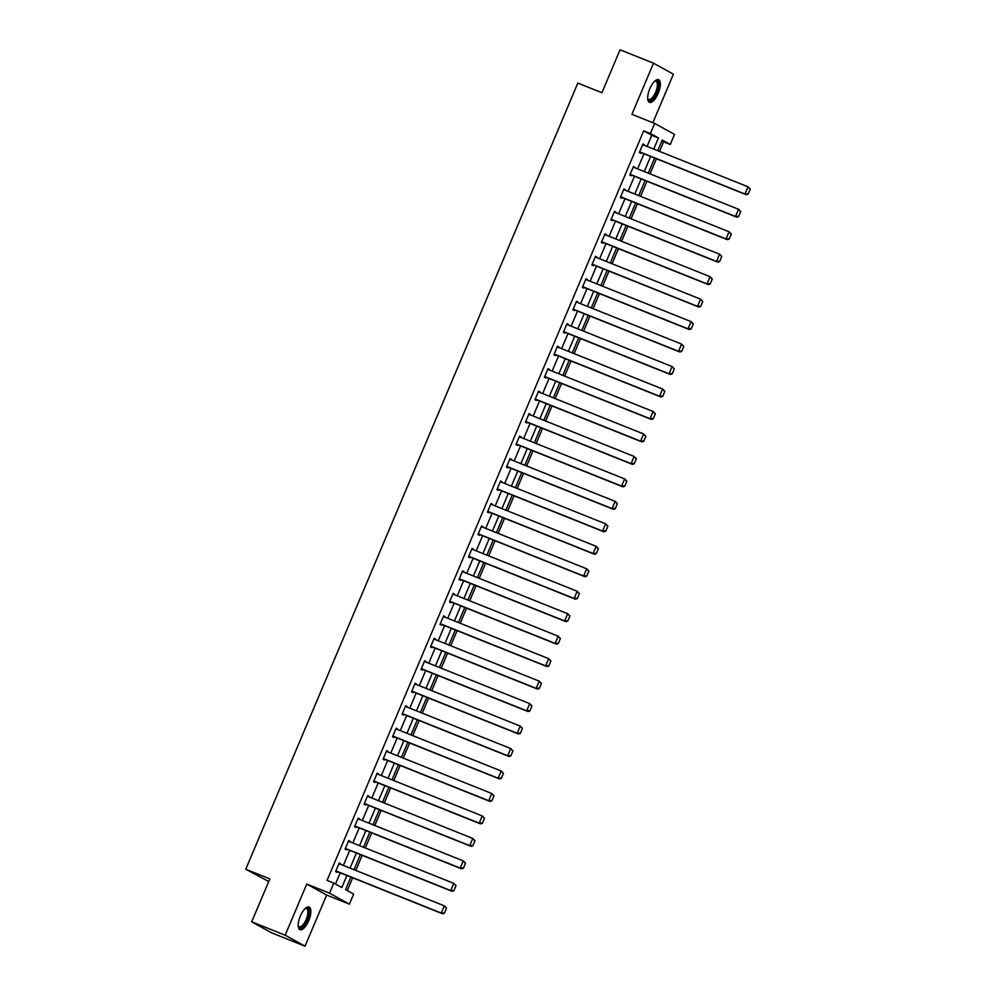 <?xml version="1.0" encoding="UTF-8"?>
<svg xmlns="http://www.w3.org/2000/svg" width="996" height="996" viewBox="0 0 996 996"><rect width="100%" height="100%" fill="white"/><g stroke="black" fill="none" stroke-linecap="round" stroke-linejoin="round"><path stroke-width="1.49" d="M308.723 920.69A12.213 4.756 111.8 0 0 309.071 907.032A12.213 4.756 111.8 0 0 300.344 916.046A12.213 4.756 111.8 0 0 299.995 929.704A12.213 4.756 111.8 0 0 308.723 920.69M658.207 93.338A12.213 4.756 111.8 0 0 658.555 79.68A12.213 4.756 111.8 0 0 649.828 88.694A12.213 4.756 111.8 0 0 649.479 102.351A12.213 4.756 111.8 0 0 658.207 93.338M350.878 877.09L345.587 889.627L353.655 894.084L349.384 904.169L329.514 893.163L333.772 883.078L341.827 887.536L346.919 875.509M326.638 895.068L306.756 884.062L285.167 935.194L251.702 921.81L271.584 932.816L305.037 946.2L326.638 895.068L349.384 904.169M268.733 881.497L245.751 869.247L577.829 83.091L601.92 92.728L620.06 49.8L653.513 63.184L631.912 114.316L654.658 123.417L674.541 134.423L670.283 144.507L662.228 140.05L657.734 150.67M652.89 122.72L673.383 74.19L653.513 63.184M659.551 151.404L663.585 141.83L670.283 144.507M347.305 890.573L352.696 877.812M355.821 870.442L362.195 855.352M365.308 847.97L371.682 832.88M374.795 825.497L381.169 810.408M384.294 803.025L390.669 787.936M393.781 780.565L400.155 765.463M403.268 758.093L409.642 743.004M412.767 735.621L419.142 720.531M422.254 713.148L428.629 698.059M431.754 690.676L438.128 675.587M441.24 668.204L447.615 653.115M450.727 645.744L457.102 630.642M460.227 623.272L466.601 608.183M469.714 600.8L476.088 585.71M479.213 578.327L485.587 563.238M488.7 555.855L495.074 540.766M498.187 533.395L504.561 518.294M507.686 510.923L514.061 495.834M517.173 488.451L523.547 473.361M526.66 465.979L533.034 450.889M536.159 443.506L542.534 428.417M545.646 421.034L552.021 405.945M555.145 398.574L561.52 383.472M564.632 376.102L571.007 361.013M574.119 353.63L580.494 338.54M583.619 331.158L589.993 316.068M593.106 308.685L599.48 293.596M602.605 286.226L608.979 271.124M612.092 263.753L618.466 248.664M621.579 241.281L627.953 226.192M631.078 218.809L637.452 203.719M640.565 196.337L646.939 181.247M650.052 173.864L656.426 158.775M285.167 935.194L305.037 946.2M663.585 141.83L661.867 140.884M647.076 146.412L651.77 135.294L643.715 130.825L327.074 880.402L333.772 883.078M335.49 884.037L340.221 872.832M343.346 865.449L349.721 850.36M352.833 842.977L359.207 827.888M362.32 820.505L368.694 805.415M371.819 798.033L378.194 782.943M381.306 775.573L387.681 760.471M390.793 753.101L397.167 738.011M400.292 730.628L406.667 715.539M409.779 708.156L416.154 693.067M419.279 685.684L425.653 670.594M428.766 663.224L435.14 648.122M438.252 640.752L444.627 625.662M447.752 618.279L454.126 603.19M457.239 595.807L463.613 580.718M466.726 573.335L473.112 558.246M476.225 550.863L482.599 535.773M485.712 528.403L492.086 513.301M495.211 505.931L501.586 490.841M504.698 483.458L511.073 468.369M514.185 460.986L520.559 445.897M523.684 438.514L530.059 423.425M533.171 416.054L539.546 400.952M542.671 393.582L549.045 378.492M552.158 371.11L558.532 356.02M561.644 348.637L568.019 333.548M571.144 326.165L577.518 311.076M580.631 303.693L587.005 288.603M590.118 281.233L596.504 266.144M599.617 258.761L605.991 243.671M609.104 236.289L615.478 221.199M618.603 213.816L624.978 198.727M628.09 191.344L634.464 176.255M637.577 168.884L643.951 153.782M644.101 145.217L642.98 143.934L639.332 152.575L640.677 153.322L640.976 152.6M634.601 167.689L633.493 166.407L629.846 175.047L631.19 175.782L631.489 175.072M625.115 190.161L623.994 188.867L620.346 197.519L621.691 198.254L622.002 197.532M615.628 212.634L614.507 211.339L610.859 219.979L612.204 220.726L612.503 220.004M606.128 235.093L605.02 233.811L601.36 242.451L602.705 243.198L603.016 242.476M596.641 257.566L595.521 256.283L591.873 264.924L593.218 265.671L593.516 264.948M587.142 280.038L586.034 278.756L582.386 287.396L583.731 288.143L584.03 287.421M577.655 302.51L576.547 301.215L572.887 309.868L574.231 310.603L574.543 309.881M568.168 324.982L567.048 323.688L563.4 332.328L564.744 333.075L565.043 332.353M558.669 347.442L557.561 346.16L553.913 354.8L555.245 355.547L555.556 354.825M549.182 369.914L548.061 368.632L544.414 377.272L545.758 378.019L546.057 377.297M539.683 392.387L538.575 391.104L534.927 399.745L536.271 400.492L536.57 399.77M530.196 414.859L529.088 413.577L525.427 422.217L526.772 422.951L527.083 422.242M520.709 437.331L519.588 436.036L515.94 444.677L517.285 445.424L517.584 444.702M511.209 459.803L510.101 458.509L506.454 467.149L507.798 467.896L508.097 467.174M501.723 482.263L500.602 480.981L496.954 489.621L498.299 490.368L498.61 489.646M492.236 504.735L491.115 503.453L487.467 512.093L488.812 512.84L489.111 512.118M482.736 527.208L481.628 525.925L477.968 534.566L479.313 535.3L479.624 534.591M473.249 549.68L472.129 548.385L468.481 557.038L469.826 557.772L470.124 557.05M463.75 572.152L462.642 570.857L458.994 579.498L460.339 580.245L460.638 579.523M454.263 594.612L453.155 593.33L449.495 601.97L450.839 602.717L451.151 601.995M444.776 617.084L443.656 615.802L440.008 624.442L441.353 625.189L441.651 624.467M435.277 639.557L434.169 638.274L430.521 646.914L431.853 647.661L432.164 646.939M425.79 662.029L424.67 660.734L421.022 669.387L422.366 670.121L422.665 669.412M416.291 684.501L415.183 683.206L411.535 691.847L412.879 692.593L413.178 691.871M406.804 706.973L405.696 705.678L402.035 714.319L403.38 715.066L403.691 714.344M397.317 729.433L396.196 728.151L392.549 736.791L393.893 737.538L394.192 736.816M387.818 751.905L386.709 750.623L383.062 759.263L384.406 760.01L384.705 759.288M378.331 774.378L377.21 773.095L373.562 781.736L374.907 782.47L375.218 781.76M368.844 796.85L367.723 795.555L364.075 804.208L365.42 804.942L365.719 804.22M359.344 819.322L358.236 818.027L354.576 826.668L355.921 827.415L356.232 826.692M349.857 841.782L348.737 840.5L345.089 849.14L346.434 849.887L346.733 849.165M340.358 864.254L339.25 862.972L335.602 871.612L336.947 872.359L337.246 871.637M306.756 884.062L329.514 893.163M643.715 130.825L650.4 133.501L654.658 123.417M251.702 921.81L269.841 878.883L245.751 869.247M654.621 158.053L648.247 173.142M645.122 180.525L638.747 195.614M635.635 202.997L629.26 218.087M626.148 225.457L619.773 240.559M616.649 247.929L610.274 263.019M607.162 270.402L600.787 285.491M597.662 292.874L591.288 307.963M588.175 315.346L581.801 330.435M578.688 337.818L572.314 352.908M569.189 360.278L562.815 375.38M559.702 382.75L553.328 397.84M550.215 405.223L543.828 420.312M540.716 427.695L534.342 442.784M531.229 450.167L524.855 465.257M521.73 472.627L515.355 487.729M512.243 495.099L505.868 510.189M502.756 517.571L496.382 532.661M493.257 540.044L486.882 555.133M483.77 562.516L477.395 577.605M474.27 584.988L467.896 600.078M464.783 607.448L458.409 622.55M455.297 629.92L448.922 645.01M445.797 652.392L439.423 667.482M436.31 674.865L429.936 689.954M426.823 697.337L420.437 712.426M417.324 719.797L410.95 734.899M407.837 742.269L401.463 757.358M398.338 764.741L391.963 779.831M388.851 787.214L382.476 802.303M379.364 809.686L372.99 824.775M369.865 832.158L363.49 847.247M360.378 854.618L354.003 869.707M653.762 149.089L658.468 137.971L650.4 133.501M350.032 868.126L356.406 853.037M359.519 845.654L365.893 830.564M369.018 823.182L375.392 808.092M378.505 800.709L384.879 785.62M388.004 778.25L394.379 763.148M397.491 755.777L403.866 740.688M406.978 733.305L413.352 718.216M416.477 710.833L422.852 695.743M425.964 688.361L432.339 673.271M435.451 665.901L441.826 650.799M444.951 643.428L451.325 628.339M454.437 620.956L460.812 605.867M463.937 598.484L470.311 583.395M473.424 576.012L479.798 560.922M482.911 553.552L489.285 538.45M492.41 531.08L498.784 515.99M501.897 508.607L508.271 493.518M511.396 486.135L517.771 471.046M520.883 463.663L527.258 448.574M530.37 441.191L536.744 426.101M539.869 418.731L546.244 403.629M549.356 396.259L555.731 381.169M558.843 373.786L565.218 358.697M568.343 351.314L574.717 336.225M577.829 328.842L584.204 313.752M587.329 306.382L593.703 291.28M596.816 283.91L603.19 268.82M606.303 261.438L612.677 246.348M615.802 238.965L622.176 223.876M625.289 216.493L631.663 201.404M634.788 194.021L641.163 178.931M644.275 171.561L650.649 156.459M651.77 135.294L658.468 137.971M642.906 144.109L644.325 144.669M633.419 166.581L634.838 167.141M623.919 189.053L625.339 189.614M614.432 211.513L615.852 212.086M604.946 233.985L606.365 234.558M595.446 256.458L596.865 257.03M585.959 278.93L587.379 279.49M576.472 301.402L577.879 301.962M566.973 323.862L568.392 324.435M557.486 346.334L558.905 346.907M547.987 368.806L549.406 369.379M538.5 391.279L539.919 391.839M529.013 413.751L530.432 414.311M519.514 436.223L520.933 436.783M510.027 458.683L511.446 459.256M500.527 481.155L501.947 481.728M491.04 503.627L492.46 504.2M481.554 526.1L482.973 526.66M472.054 548.572L473.474 549.132M462.567 571.032L463.987 571.604M453.08 593.504L454.487 594.077M443.581 615.976L445 616.549M434.094 638.448L435.513 639.009M424.595 660.921L426.014 661.481M415.108 683.38L416.527 683.953M405.621 705.853L407.04 706.425M396.122 728.325L397.541 728.898M386.635 750.797L388.054 751.358M377.135 773.27L378.555 773.83M367.649 795.742L369.068 796.302M358.162 818.202L359.581 818.774M348.662 840.674L350.082 841.247M339.175 863.146L340.595 863.719M642.681 144.657L748.033 186.8L750.249 189.103L748.12 194.133L750.249 189.103M639.557 152.027L746.328 194.743L744.983 194.008L748.033 186.8L749.714 188.804M639.631 151.853L744.983 194.008L747.585 193.846M746.328 194.743L748.12 194.133M654.683 81.174A10.57 4.121 -68.2 0 1 654.696 81.162A10.57 4.121 -68.2 0 1 654.882 81.049A10.57 4.121 -68.2 0 1 658.107 87.648A10.57 4.121 -68.2 0 1 651.21 100.011A10.57 4.121 -68.2 0 1 647.774 98.828A10.57 4.121 -68.2 0 1 647.711 98.604M647.699 98.467A9.786 3.81 111.8 0 0 648.645 99.401A9.786 3.81 111.8 0 0 650.662 99.04A9.786 3.81 111.8 0 0 656.576 89.565A9.786 3.81 111.8 0 0 655.916 81.236A9.786 3.81 111.8 0 0 654.584 81.261M648.882 101.966A12.126 4.731 111.8 0 0 650.948 101.405A12.126 4.731 111.8 0 0 658.107 90.188A12.126 4.731 111.8 0 0 657.858 79.543M305.199 908.526A10.57 4.121 -68.2 0 1 305.399 908.402A10.57 4.121 -68.2 0 1 307.092 919.955A10.57 4.121 -68.2 0 1 298.29 926.18A10.57 4.121 -68.2 0 1 298.215 925.956M298.215 925.819A9.786 3.81 111.8 0 0 299.161 926.753A9.786 3.81 111.8 0 0 306.146 919.532A9.786 3.81 111.8 0 0 306.419 908.589A9.786 3.81 111.8 0 0 305.1 908.613M299.398 929.318A12.126 4.731 111.8 0 0 307.627 920.242A12.126 4.731 111.8 0 0 308.362 906.895M633.182 167.116L738.534 209.272L740.763 211.563L738.634 216.605L740.763 211.563M630.07 174.499L736.841 217.215L735.496 216.468L738.534 209.272L740.227 211.264M630.144 174.325L735.496 216.468L738.098 216.306M736.841 217.215L738.634 216.605M623.695 189.589L729.047 231.744L731.276 234.035L729.147 239.077L731.276 234.035M620.583 196.971L727.354 239.687L726.009 238.94L729.047 231.744L730.728 233.736M620.657 196.797L726.009 238.94L728.599 238.779M727.354 239.687L729.147 239.077M614.208 212.061L719.56 254.204L721.776 256.507L719.647 261.55L721.776 256.507M611.083 219.444L717.855 262.16L716.51 261.413L719.56 254.204L721.241 256.209M611.158 219.257L716.51 261.413L719.112 261.251M717.855 262.16L719.647 261.55M604.709 234.533L710.061 276.676L712.289 278.98L710.16 284.022L712.289 278.98M601.596 241.904L708.368 284.632L707.023 283.885L710.061 276.676L711.754 278.681M601.671 241.729L707.023 283.885L709.625 283.723M708.368 284.632L710.16 284.022M595.222 257.005L700.574 299.149L702.79 301.452L700.661 306.494L702.79 301.452M592.11 264.376L698.868 307.092L697.536 306.357L700.574 299.149L702.255 301.153M592.184 264.201L697.536 306.357L700.126 306.195M698.868 307.092L700.661 306.494M585.735 279.465L691.075 321.621L693.303 323.912L691.174 328.954L693.303 323.912M582.61 286.848L689.381 329.564L688.037 328.817L691.075 321.621L692.768 323.625M582.685 286.674L688.037 328.817L690.639 328.655M689.381 329.564L691.174 328.954M576.236 301.937L681.588 344.093L683.816 346.384L681.687 351.426L683.816 346.384M573.123 309.32L679.895 352.036L678.55 351.289L681.588 344.093L683.281 346.085M573.198 309.146L678.55 351.289L681.152 351.127M679.895 352.036L681.687 351.426M566.749 324.41L672.101 366.565L674.317 368.856L672.188 373.898L674.317 368.856M563.624 331.793L670.395 374.508L669.051 373.761L672.101 366.565L673.782 368.557M563.699 331.618L669.051 373.761L671.653 373.6M670.395 374.508L672.188 373.898M557.25 346.882L662.601 389.025L664.83 391.328L662.701 396.371L664.83 391.328M554.137 354.265L660.908 396.981L659.564 396.234L662.601 389.025L664.295 391.03M554.212 354.078L659.564 396.234L662.166 396.072M660.908 396.981L662.701 396.371M547.763 369.354L653.115 411.497L655.343 413.801L653.214 418.843L655.343 413.801M544.65 376.725L651.409 419.44L650.077 418.706L653.115 411.497L654.795 413.502M544.725 376.55L650.077 418.706L652.666 418.544M651.409 419.44L653.214 418.843M538.276 391.826L643.628 433.97L645.844 436.273L643.715 441.303L645.844 436.273M535.151 399.197L641.922 441.913L640.577 441.166L643.628 433.97L645.308 435.974M535.226 399.023L640.577 441.166L643.179 441.016M641.922 441.913L643.715 441.303M528.776 414.286L634.128 456.442L636.357 458.733L634.228 463.775L636.357 458.733M525.664 421.669L632.435 464.385L631.091 463.638L634.128 456.442L635.822 458.434M525.739 421.495L631.091 463.638L633.693 463.476M632.435 464.385L634.228 463.775M519.29 436.758L624.641 478.914L626.858 481.205L624.729 486.247L626.858 481.205M516.165 444.141L622.936 486.857L621.591 486.11L624.641 478.914L626.322 480.906M516.239 443.967L621.591 486.11L624.193 485.948M622.936 486.857L624.729 486.247M509.79 459.231L615.142 501.374L617.371 503.677L615.242 508.719L617.371 503.677M506.678 466.614L613.449 509.33L612.104 508.583L615.142 501.374L616.835 503.378M506.752 466.427L612.104 508.583L614.706 508.421M613.449 509.33L615.242 508.719M500.303 481.703L605.655 523.846L607.884 526.149L605.755 531.192L607.884 526.149M497.191 489.073L603.962 531.789L602.617 531.055L605.655 523.846L607.336 525.851M497.265 488.899L602.617 531.055L605.207 530.893M603.962 531.789L605.755 531.192M490.816 504.175L596.168 546.318L598.384 548.622L596.255 553.664L598.384 548.622M487.691 511.546L594.463 554.262L593.118 553.527L596.168 546.318L597.849 548.323M487.766 511.371L593.118 553.527L595.72 553.365M594.463 554.262L596.255 553.664M481.317 526.635L586.669 568.791L588.897 571.082L586.769 576.124L588.897 571.082M478.205 534.018L584.976 576.734L583.631 575.987L586.669 568.791L588.362 570.795M478.279 533.844L583.631 575.987L586.233 575.825M584.976 576.734L586.769 576.124M471.83 549.107L577.182 591.263L579.398 593.554L577.269 598.596L579.398 593.554M468.718 556.49L575.476 599.206L574.144 598.459L577.182 591.263L578.863 593.255M468.792 556.316L574.144 598.459L576.734 598.297M575.476 599.206L577.269 598.596M462.343 571.58L567.683 613.735L569.911 616.026L567.782 621.068L569.911 616.026M459.218 578.962L565.989 621.678L564.645 620.931L567.683 613.735L569.376 615.727M459.293 578.788L564.645 620.931L567.247 620.769M565.989 621.678L567.782 621.068M452.844 594.052L558.196 636.195L560.424 638.498L558.295 643.541L560.424 638.498M449.731 601.435L556.503 644.151L555.158 643.404L558.196 636.195L559.889 638.199M449.806 601.248L555.158 643.404L557.76 643.242M556.503 644.151L558.295 643.541M443.357 616.524L548.709 658.667L550.925 660.971L548.796 666.013L550.925 660.971M440.232 623.894L547.003 666.61L545.659 665.876L548.709 658.667L550.39 660.672M440.307 623.72L545.659 665.876L548.261 665.714M547.003 666.61L548.796 666.013M433.858 638.996L539.21 681.14L541.438 683.43L539.309 688.473L541.438 683.43M430.745 646.367L537.516 689.083L536.172 688.336L539.21 681.14L540.903 683.144M430.82 646.192L536.172 688.336L538.774 688.186M537.516 689.083L539.309 688.473M424.371 661.456L529.723 703.612L531.951 705.903L529.822 710.945L531.951 705.903M421.258 668.839L528.017 711.555L526.685 710.808L529.723 703.612L531.403 705.604M421.333 668.665L526.685 710.808L529.274 710.646M528.017 711.555L529.822 710.945M414.884 683.928L520.236 726.084L522.452 728.375L520.323 733.417L522.452 728.375M411.759 691.311L518.53 734.027L517.185 733.28L520.236 726.084L521.916 728.076M411.834 691.137L517.185 733.28L519.788 733.118M518.53 734.027L520.323 733.417M405.384 706.401L510.736 748.544L512.965 750.847L510.836 755.889L512.965 750.847M402.272 713.783L509.043 756.499L507.699 755.752L510.736 748.544L512.43 750.548M402.347 713.597L507.699 755.752L510.301 755.591M509.043 756.499L510.836 755.889M395.898 728.873L501.249 771.016L503.466 773.319L501.337 778.362L503.466 773.319M392.773 736.243L499.544 778.959L498.199 778.225L501.249 771.016L502.93 773.021M392.847 736.069L498.199 778.225L500.801 778.063M499.544 778.959L501.337 778.362M386.398 751.345L491.75 793.488L493.979 795.792L491.85 800.821L493.979 795.792M383.286 758.715L490.057 801.431L488.712 800.697L491.75 793.488L493.443 795.493M383.36 758.541L488.712 800.697L491.314 800.535M490.057 801.431L491.85 800.821M376.911 773.805L482.263 815.961L484.492 818.251L482.363 823.294L484.492 818.251M373.799 781.188L480.57 823.904L479.225 823.157L482.263 815.961L483.944 817.953M373.874 781.013L479.225 823.157L481.815 822.995M480.57 823.904L482.363 823.294M367.424 796.277L472.776 838.433L474.992 840.724L472.863 845.766L474.992 840.724M364.299 803.66L471.071 846.376L469.726 845.629L472.776 838.433L474.457 840.425M364.374 803.486L469.726 845.629L472.328 845.467M471.071 846.376L472.863 845.766M357.925 818.749L463.277 860.905L465.505 863.196L463.377 868.238L465.505 863.196M354.813 826.132L461.584 868.848L460.239 868.101L463.277 860.905L464.97 862.897M354.887 825.958L460.239 868.101L462.841 867.939M461.584 868.848L463.377 868.238M348.438 841.222L453.79 883.365L456.006 885.668L453.877 890.71L456.006 885.668M345.326 848.604L452.084 891.32L450.752 890.573L453.79 883.365L455.471 885.369M345.4 848.418L450.752 890.573L453.342 890.412M452.084 891.32L453.877 890.71M338.951 863.694L444.303 905.837L446.519 908.14L444.39 913.183L446.519 908.14M335.826 871.064L442.598 913.78L441.253 913.046L444.303 905.837L445.984 907.842M335.901 870.89L441.253 913.046L443.855 912.884M442.598 913.78L444.39 913.183"/></g></svg>

